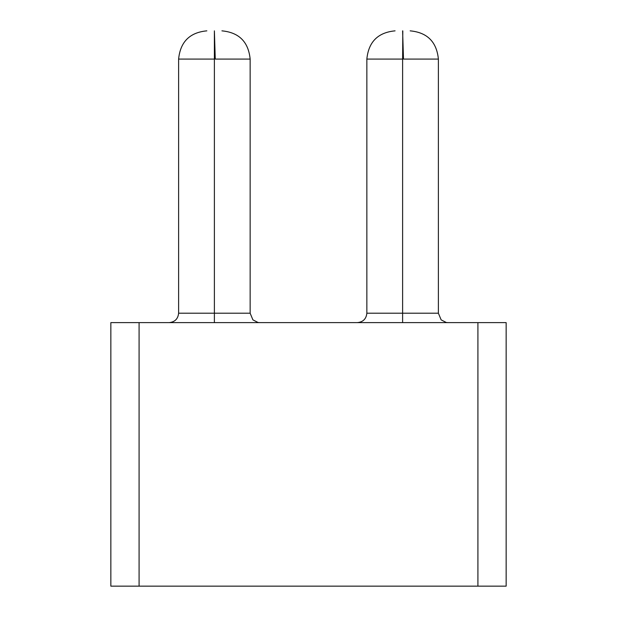 <?xml version="1.0" encoding="UTF-8"?>
<svg xmlns="http://www.w3.org/2000/svg" width="617" height="617" viewBox="0 0 617 617"><rect width="100%" height="100%" fill="white"/><g stroke="black" fill="none" stroke-linecap="round" stroke-linejoin="round"><path stroke-width="0.93" d="M506.148 586.15L110.852 586.15L477.913 586.15L477.913 322.614L506.148 322.614L506.148 586.15L506.148 322.614L139.087 322.614L477.913 322.614L477.913 586.15L506.148 586.15M110.852 322.614L139.087 322.614L139.087 586.15L139.087 322.614L110.852 322.614L110.852 586.15L110.852 322.614M214.377 586.15L274.619 586.15M402.616 586.15L462.85 586.15M214.384 313.205L214.384 59.085L214.384 313.205L214.384 59.085L214.384 313.205L214.384 59.085L214.384 313.205L214.384 59.085L214.384 313.205L214.384 311.917L214.384 313.205L250.147 313.205L214.384 313.205L214.384 322.614L214.384 313.205L178.614 313.205L214.384 313.205L214.384 59.085L214.384 313.205L214.384 59.085L178.614 59.085L214.384 59.085L214.384 30.85L215.256 59.085L250.147 59.085L215.256 59.085M402.616 313.205L402.616 59.085L402.616 313.205L402.616 59.085L402.616 313.205L402.616 59.085L402.616 313.205L402.616 59.085L402.616 313.205L402.616 311.917L402.616 313.205L438.386 313.205L402.616 313.205L402.616 322.614L402.616 313.205L366.853 313.205L402.616 313.205L402.616 59.085L402.616 313.205L402.616 59.085L366.853 59.085L402.616 59.085L402.808 30.904M438.386 313.205L441.14 319.861L446.292 322.498L447.795 322.614L446.292 322.498L441.14 319.861L438.386 313.205L441.14 319.861L446.292 322.498L447.78 322.614L446.292 322.498L441.14 319.861L438.386 313.205L441.14 319.861L446.292 322.498L447.78 322.614L446.292 322.498L441.14 319.861L438.386 313.205L441.14 319.861L446.292 322.498L447.78 322.614L446.292 322.498L441.14 319.861L438.386 313.205L441.14 319.861L446.292 322.498L447.78 322.614L446.292 322.498L441.14 319.861L438.386 313.205L438.386 59.085L403.487 59.085L438.386 59.085C436.682 41.871 427.272 32.462 410.158 30.85M402.616 30.85L403.487 59.085M259.556 322.614L258.053 322.498L252.901 319.861L250.147 313.205L252.901 319.861L258.053 322.498L259.541 322.614L258.053 322.498L252.901 319.861L250.147 313.205L252.901 319.861L258.053 322.498L259.541 322.614L258.053 322.498L252.901 319.861L250.147 313.205L252.901 319.861L258.053 322.498L259.541 322.614L258.053 322.498L252.901 319.861L250.147 313.205L252.901 319.861L258.053 322.498L259.541 322.614L258.053 322.498L252.901 319.861L250.147 313.205L252.901 319.861L258.053 322.498L259.541 322.614M169.212 322.614L169.205 322.614C174.881 322.02 178.02 318.881 178.614 313.205L178.614 59.085C180.318 41.871 189.727 32.462 206.842 30.85M357.451 322.614L357.444 322.614C363.12 322.02 366.259 318.881 366.853 313.205L366.853 59.085C368.557 41.871 377.966 32.462 395.081 30.85M250.147 313.205L250.147 59.085C248.443 41.871 239.034 32.462 221.919 30.85"/></g></svg>
